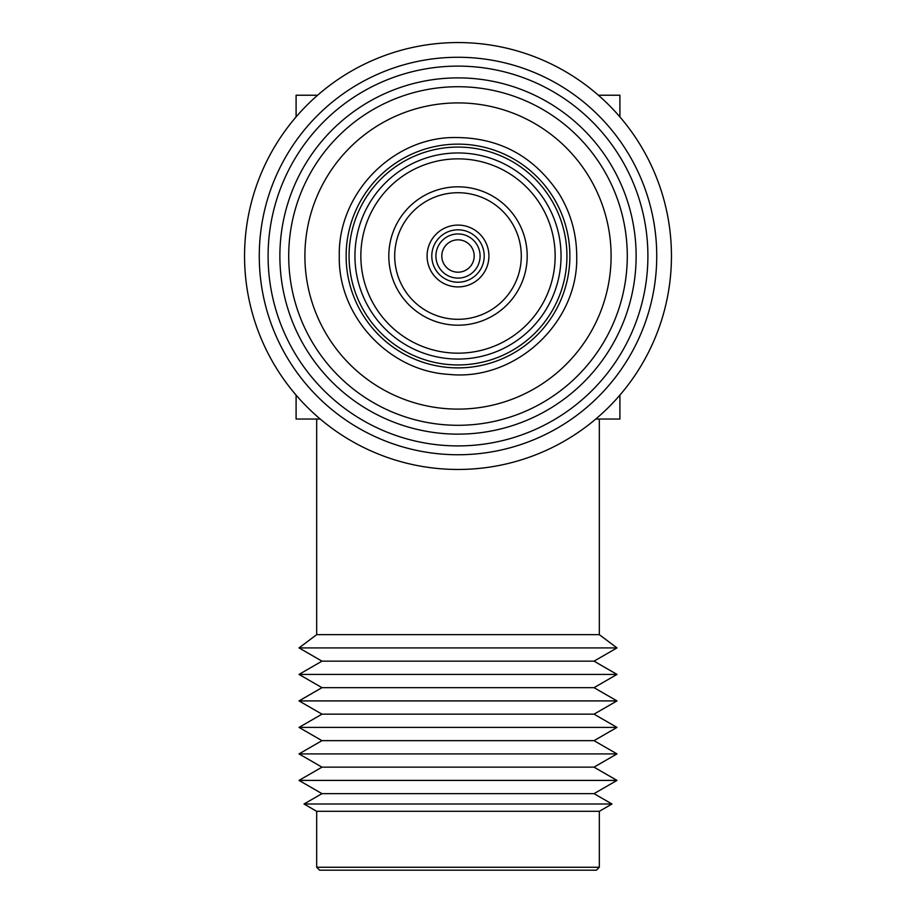 <?xml version="1.0" encoding="UTF-8"?>
<svg xmlns="http://www.w3.org/2000/svg" width="916" height="916" viewBox="0 0 916 916"><rect width="100%" height="100%" fill="white"/><g stroke="black" fill="none" stroke-linecap="round" stroke-linejoin="round"><path stroke-width="1.37" d="M569.878 256.011A111.878 111.878 0 0 1 458 367.889A111.878 111.878 0 0 1 346.122 256.011A111.878 111.878 0 0 1 458 144.133A111.878 111.878 0 0 1 569.878 256.011M349.065 256.011A108.935 108.935 0 0 1 458 147.075A108.935 108.935 0 0 1 566.935 256.011A108.935 108.935 0 0 1 458 364.946A108.935 108.935 0 0 1 349.065 256.011M354.95 256.011A103.05 103.05 0 0 1 458 152.961A103.05 103.05 0 0 1 561.05 256.011A103.05 103.05 0 0 1 458 359.061A103.05 103.05 0 0 1 354.95 256.011M555.153 256.011A97.153 97.153 0 0 1 458 353.175A97.153 97.153 0 0 1 360.847 256.011A97.153 97.153 0 0 1 458 158.857A97.153 97.153 0 0 1 555.153 256.011M527.192 256.011A69.192 69.192 0 0 1 458 325.203A69.192 69.192 0 0 1 388.808 256.011A69.192 69.192 0 0 1 458 186.818A69.192 69.192 0 0 1 527.192 256.011M521.296 256.011A63.296 63.296 0 0 1 458 319.306A63.296 63.296 0 0 1 394.704 256.011A63.296 63.296 0 0 1 458 192.715A63.296 63.296 0 0 1 521.296 256.011M427.085 256.011A30.915 30.915 0 0 1 458 225.096A30.915 30.915 0 0 1 488.915 256.011A30.915 30.915 0 0 1 458 286.926A30.915 30.915 0 0 1 427.085 256.011M484.209 256.011A26.209 26.209 0 0 1 458 282.22A26.209 26.209 0 0 1 431.791 256.011A26.209 26.209 0 0 1 458 229.813A26.209 26.209 0 0 1 484.209 256.011M435.913 256.011A22.087 22.087 0 0 1 458 233.935A22.087 22.087 0 0 1 480.087 256.011A22.087 22.087 0 0 1 458 278.098A22.087 22.087 0 0 1 435.913 256.011M441.81 256.011A16.19 16.19 0 0 1 458 239.82A16.19 16.19 0 0 1 474.19 256.011A16.19 16.19 0 0 1 458 272.201A16.19 16.19 0 0 1 441.81 256.011M671.451 256.011A213.451 213.451 0 0 1 458 469.461A213.451 213.451 0 0 1 244.549 256.011A213.451 213.451 0 0 1 458 42.56A213.451 213.451 0 0 1 671.451 256.011M656.738 256.011A198.738 198.738 0 0 1 458 454.748A198.738 198.738 0 0 1 259.262 256.011A198.738 198.738 0 0 1 458 57.273A198.738 198.738 0 0 1 656.738 256.011M647.898 256.011A189.898 189.898 0 0 1 458 445.909A189.898 189.898 0 0 1 268.102 256.011A189.898 189.898 0 0 1 458 66.112A189.898 189.898 0 0 1 647.898 256.011M279.872 256.011A178.128 178.128 0 0 1 458 77.883A178.128 178.128 0 0 1 636.128 256.011A178.128 178.128 0 0 1 458 434.138A178.128 178.128 0 0 1 279.872 256.011M288.712 256.011A169.288 169.288 0 0 1 458 86.722A169.288 169.288 0 0 1 627.288 256.011A169.288 169.288 0 0 1 458 425.299A169.288 169.288 0 0 1 288.712 256.011M304.902 256.011A153.098 153.098 0 0 1 458 102.913A153.098 153.098 0 0 1 611.098 256.011A153.098 153.098 0 0 1 458 409.108A153.098 153.098 0 0 1 304.902 256.011M599.316 634.662L316.684 634.662L299.017 647.91L616.983 647.91L599.316 634.662L599.316 419.036M616.983 647.91L594.026 661.157L321.974 661.157L299.017 647.91M321.974 661.157L299.017 674.416L616.983 674.416L594.026 661.157M616.983 674.416L594.026 687.664L321.974 687.664L299.017 674.416M321.974 687.664L299.017 700.912L616.983 700.912L594.026 687.664M616.983 700.912L594.026 714.159L321.974 714.159L299.017 700.912M321.974 714.159L299.017 727.407L616.983 727.407L594.026 714.159M616.983 727.407L594.026 740.655L321.974 740.655L299.017 727.407M321.974 740.655L299.017 753.902L616.983 753.902L594.026 740.655M616.983 753.902L594.026 767.15L321.974 767.15L299.017 753.902M321.974 767.15L299.017 780.398L616.983 780.398L594.026 767.15M616.983 780.398L594.026 793.645L321.974 793.645L299.017 780.398M321.974 793.645L304.02 804.008L611.98 804.008L594.026 793.645M611.98 804.008L599.316 811.313L316.684 811.313L304.02 804.008M316.684 811.313L316.684 867.257L599.316 867.257L599.316 811.313M599.316 867.257L596.373 870.2L319.627 870.2L316.684 867.257M316.684 419.036L316.684 634.662M296.097 395.117L296.097 419.036L320.211 419.036M595.789 419.036L619.903 419.036L619.903 395.117M598.4 95.23L619.903 95.23L619.903 116.904M296.097 116.904L296.097 95.23L317.6 95.23M339.286 256.011C337.912 316.066 388.716 371.014 448.691 374.369C515.193 381.537 578.649 322.901 576.714 256.011C576.599 233.717 570.771 213.05 559.229 193.986C532.929 154.495 496.083 135.728 448.691 137.663C388.705 141.007 337.912 195.955 339.286 256.011"/></g></svg>
